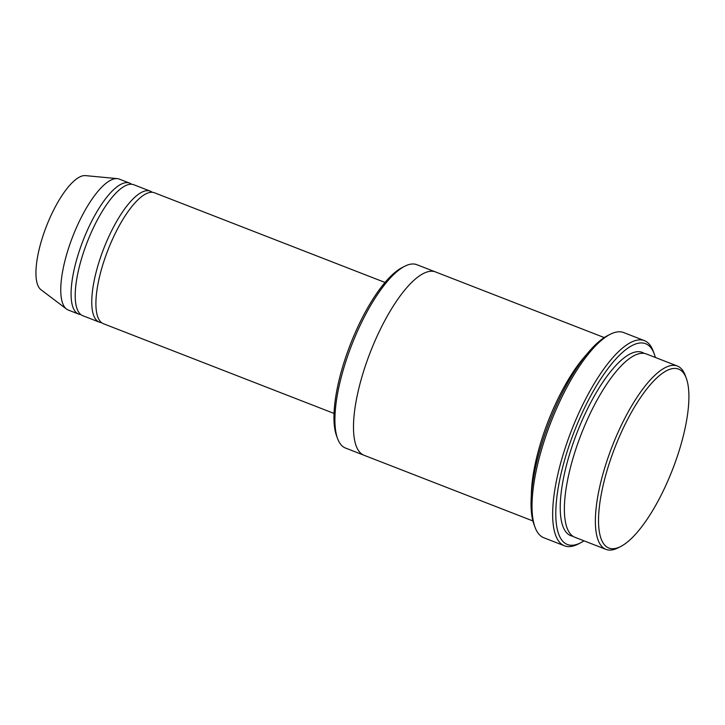 <?xml version="1.0" encoding="UTF-8"?>
<svg xmlns="http://www.w3.org/2000/svg" width="725" height="725" viewBox="0 0 725 725"><rect width="100%" height="100%" fill="white"/><g stroke="black" fill="none" stroke-linecap="round" stroke-linejoin="round"><path stroke-width="1.09" d="M99.352 322.145L82.813 315.71A70.271 22.566 -68.7 0 1 83.357 252.88A70.271 22.566 -68.7 0 1 133.762 184.73L150.302 191.155A70.271 22.566 111.3 0 0 103.793 248.467A70.271 22.566 111.3 0 0 99.352 322.145A70.271 22.566 111.3 0 0 101.536 322.634M152.241 192.279A70.271 22.566 111.3 0 0 150.302 191.155M363.923 455.218L345.517 448.059A98.383 31.601 -68.7 0 1 337.642 438.743L336.618 435.97A96.035 30.849 -68.7 0 1 345.046 359.21A96.035 30.849 -68.7 0 1 402.121 267.579L404.749 266.238A98.383 31.601 -68.7 0 1 416.848 264.688L435.254 271.848M606.009 549.387L574.998 537.325A98.383 31.601 -68.7 0 1 575.768 449.373A98.383 31.601 -68.7 0 1 646.328 353.954L677.34 366.016A98.383 31.601 111.3 0 0 612.226 446.247A98.383 31.601 111.3 0 0 606.009 549.387A98.383 31.601 111.3 0 0 618.108 547.837L620.736 546.496A96.035 30.849 111.3 0 0 677.812 454.865A96.035 30.849 111.3 0 0 686.24 378.097A96.035 30.849 111.3 0 0 614.999 447.325A96.035 30.849 111.3 0 0 620.736 546.496M686.24 378.097L685.216 375.333A98.383 31.601 111.3 0 0 677.34 366.016M337.642 438.743A98.383 31.601 -68.7 0 1 346.287 360.108A98.383 31.601 -68.7 0 1 404.749 266.238M334.044 413.44L103.485 323.749A70.271 22.566 -68.7 0 1 104.037 260.928A70.271 22.566 -68.7 0 1 154.434 192.768L384.993 282.451M131.569 184.241A70.271 22.566 111.3 0 0 129.63 183.117A70.271 22.566 111.3 0 0 83.112 240.428A70.271 22.566 111.3 0 0 78.672 314.097A70.271 22.566 111.3 0 0 80.865 314.587M129.63 183.117L119.29 179.093A70.271 22.566 111.3 0 0 117.269 178.622A70.271 22.566 111.3 0 0 72.781 236.404A70.271 22.566 111.3 0 0 66.537 309.067A70.271 22.566 111.3 0 0 68.34 310.083L78.672 314.097M117.269 178.622L85.396 175.613A61.489 19.747 111.3 0 0 46.463 226.173A61.489 19.747 111.3 0 0 40.999 289.746L66.537 309.067M564.548 545.825L543.877 537.787A110.091 35.362 -68.7 0 1 535.068 527.356L534.035 524.592A107.753 34.61 -68.7 0 1 543.496 438.462A107.753 34.61 -68.7 0 1 607.532 335.657L610.16 334.316A110.091 35.362 -68.7 0 1 623.699 332.576L644.371 340.623A110.091 35.362 111.3 0 0 571.508 430.405A110.091 35.362 111.3 0 0 564.548 545.825A110.091 35.362 111.3 0 0 578.088 544.094L580.716 542.753A107.753 34.61 111.3 0 0 584.024 540.832M586.117 355.014A98.383 31.601 111.3 0 0 531.334 495.855M655.346 357.461A107.753 34.61 111.3 0 0 654.213 353.818A107.753 34.61 111.3 0 0 574.272 431.484A107.753 34.61 111.3 0 0 580.716 542.753M604.233 337.569L435.453 271.92A98.383 31.601 111.3 0 0 370.339 352.151A98.383 31.601 111.3 0 0 364.122 455.3L532.902 520.949M535.068 527.356A110.091 35.362 -68.7 0 1 544.738 439.359A110.091 35.362 -68.7 0 1 610.16 334.316M654.213 353.818L653.18 351.045A110.091 35.362 111.3 0 0 644.371 340.623M644.172 353.374A98.383 31.601 111.3 0 0 577.082 432.571A98.383 31.601 111.3 0 0 573.022 536.292"/></g></svg>
